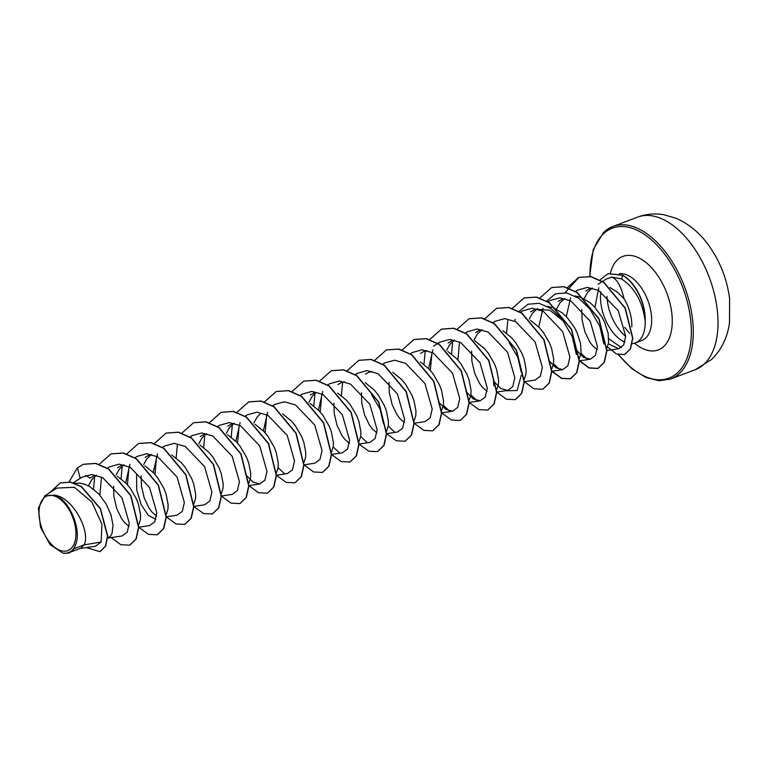 <?xml version="1.0" encoding="UTF-8"?>
<svg xmlns="http://www.w3.org/2000/svg" width="768" height="768" viewBox="0 0 768 768"><rect width="100%" height="100%" fill="white"/><g stroke="black" fill="none" stroke-linecap="round" stroke-linejoin="round"><path stroke-width="1.15" d="M43.958 497.971A29.203 16.378 69.3 0 1 70.061 511.459A29.203 16.378 69.3 0 1 70.982 548.582A29.203 16.378 69.3 0 1 44.89 535.094A29.203 16.378 69.3 0 1 43.958 497.971M631.997 343.661A35.366 19.824 -110.7 0 0 635.318 342.96A35.366 19.824 -110.7 0 0 639.187 340.512A35.366 19.824 -110.7 0 0 645.082 319.382L644.966 319.766C642.182 301.037 634.397 287.443 621.6 278.976L611.77 277.075C616.858 278.832 620.976 286.09 624.125 298.848A31.574 17.702 69.3 0 1 631.805 326.899M600.845 291.734A35.366 19.824 -110.7 0 0 624.826 342.23M645.082 319.382L645.197 319.344A35.242 19.757 -110.7 0 0 622.598 275.146L621.6 278.976M73.814 548.765L76.282 542.813C81.139 527.021 68.141 498.499 54.317 495.158C73.642 497.242 91.018 532.992 84.019 544.915L73.814 548.765A31.574 17.702 69.3 0 1 72.221 550.579A31.574 17.702 69.3 0 1 72.144 550.656L69.053 553.066L72.115 550.704M79.402 548.611L95.558 546.202L101.117 541.978L84.019 544.915L80.909 548.16L71.059 551.894M74.842 483.264L80.141 483.149L84.874 484.291L89.645 486.518L98.659 493.824L106.08 503.856L111.043 514.973L113.04 525.398L112.032 533.434L110.525 536.131L107.616 538.099M85.661 475.421L90.077 478.099L94.531 475.546M88.397 485.837L91.843 479.558L96.461 475.21M117.36 476.227L126.202 483.427L130.176 488.198L136.454 498.989L138.576 504.576L140.573 515.002L140.438 519.408L138.778 524.707M117.61 467.702L122.083 465.168M116.112 474.989L119.376 469.162L124.003 464.813M144.902 465.83L153.744 473.04L157.709 477.802L163.987 488.592L166.118 494.179L168.115 504.605L167.971 509.011L166.32 514.31M145.152 457.306L149.616 454.771M143.654 464.592L146.918 458.765L151.536 454.416M171.715 455.021L181.277 462.643L185.251 467.405L191.53 478.205L193.661 483.782L195.658 494.208L195.514 498.624L193.862 503.914M199.978 445.046L208.819 452.246L212.794 457.018L219.062 467.808L221.194 473.395L223.19 483.811L223.046 488.227L221.395 493.517M200.227 436.522L204.701 433.987M198.73 443.808L201.994 437.971L206.621 433.632M227.51 434.65L236.362 441.85L240.326 446.621L246.605 457.411L248.736 462.998L250.733 473.414L250.589 477.83L248.717 483.475M227.77 426.125L232.234 423.581M226.272 433.411L229.536 427.574L234.154 423.235M255.053 424.253L263.894 431.453L267.869 436.224L274.147 447.014L276.269 452.602L278.266 463.027L278.131 467.434L276.48 472.733M282.595 413.856L291.437 421.066L295.411 425.827L301.68 436.618L303.811 442.205L305.808 452.63L305.664 457.037L304.013 462.336M310.128 403.469L318.97 410.669L322.944 415.43L329.222 426.221L331.354 431.808L333.35 442.234L333.206 446.65L331.555 451.939M310.387 394.934L314.851 392.4M337.67 393.072L346.512 400.272L350.486 405.034L356.765 415.834L358.886 421.411L360.883 431.837L360.749 436.253L358.867 441.898M337.92 384.547L342.384 381.984M371.472 394.531L380.083 409.162L383.443 423.648M342.922 382.656L344.314 381.658M365.213 382.675L374.054 389.875L378.019 394.646L384.298 405.437L386.429 411.024L388.426 421.44L388.282 425.856L386.63 431.146M365.462 374.15L369.926 371.616M370.464 372.259L371.846 371.261M392.746 372.278L401.587 379.478L405.562 384.25L411.84 395.04L413.971 400.627L415.968 411.053L415.824 415.459L414.173 420.749M420.288 361.882L429.13 369.082L433.104 373.853L439.373 384.643L441.504 390.23L443.501 400.656L443.357 405.062L441.706 410.362M420.538 353.357L425.002 350.803M425.539 351.475L426.922 350.467M447.83 351.485L456.672 358.694L460.637 363.456L466.915 374.246L469.046 379.834L471.043 390.259L470.899 394.666L469.248 399.965M448.08 342.96L452.544 340.426M446.582 350.246L449.846 344.419L454.474 340.07M474.643 340.675L484.205 348.298L488.179 353.059L494.458 363.859L496.579 369.437L498.586 379.862L498.442 384.278L496.56 389.923M475.622 332.573L480.086 330.029M509.165 342.557L517.757 357.206L521.136 371.674M474.125 339.859L477.379 334.022L482.006 329.683M502.906 330.701L511.747 337.901L515.722 342.672L521.99 353.462L524.122 359.05L526.118 369.466L525.974 373.882L524.323 379.171M530.438 320.304L539.29 327.504L543.254 332.275L549.533 343.066L551.664 348.653L553.661 359.069L553.517 363.485L551.866 368.774M530.698 311.779L535.162 309.245L549.85 310.186L564.24 321.763M529.2 319.066L532.464 313.229L537.082 308.89M537.101 308.88L537.638 308.544M547.382 306.336L553.037 307.574L562.445 313.027L566.822 317.107L574.243 327.139L577.075 332.669L580.579 343.661L581.059 353.088L579.178 358.742M558.23 301.382L562.694 298.829M556.733 308.669L559.997 302.842L564.624 298.493M574.925 295.949L580.579 297.178L589.987 302.63L594.365 306.72L601.786 316.742L604.608 322.272L608.122 333.274L608.592 342.691L606.72 348.346M129.043 526.435L124.56 522.566L121.632 518.698L116.726 508.55L113.894 496.454L113.616 486.269M155.827 519.37L148.262 515.29L141.13 504.605L136.685 489.754L136.579 474.173M156.586 516.048L152.093 512.17L149.174 508.301L144.269 498.154L141.437 486.058L141.158 475.872M253.805 423.014L257.069 417.187L260.304 413.837M308.794 402.451L312.154 396.394L315.389 393.053M349.354 443.28L344.87 439.411L341.942 435.533L337.037 425.386L334.205 413.299L333.936 403.104M376.896 432.883L372.403 429.014L369.485 425.136L364.579 414.989L361.747 402.902L361.469 392.707M404.429 422.486L399.946 418.618L397.027 414.739L392.122 404.592L389.28 392.506L389.011 382.32M487.046 391.306L482.563 387.437L479.635 383.558L474.739 373.411L471.898 361.315L471.629 351.13M597.206 349.728L592.714 345.85L589.795 341.981L584.89 331.834L582.058 319.738L581.779 309.552M584.189 298.502L587.539 292.445L592.282 288.019M101.117 541.978L101.942 524.237L91.882 502.08L74.4 487.258L56.89 488.093L44.736 495.946L38.4 508.099L40.502 527.136L50.122 544.694L63.005 553.142L66.816 553.21L71.232 551.597M66.816 553.21L71.299 551.424M54.317 495.158L44.736 495.946M585.773 290.986L590.179 288.451M610.032 287.549L617.53 292.243L624.125 298.848M100.051 551.635L105.629 546.182L107.712 535.978L100.493 508.675L81.533 486.662L70.522 482.083L60.25 482.938M106.944 538.224L122.093 535.958L127.238 532.138L129.283 523.296L121.997 497.827L102.701 477.658L91.651 474.538L81.811 477.274L80.237 478.426L77.386 467.866L69.072 481.872M86.381 547.574L99.936 551.683L105.398 546.269L107.491 536.064L100.272 508.762L81.302 486.749L70.291 482.17L60.134 482.976L49.536 492.845M65.731 553.315L69.053 553.066M611.77 277.075L605.952 279.187L598.176 284.208M598.81 287.741L594.931 307.334M608.41 343.891L618.653 348.72L623.712 344.928L625.661 336.077L618.192 310.646L598.627 290.467L587.443 287.386L577.507 290.17L575.587 291.408M570.576 297.888L566.304 316.57M576.144 349.901L583.382 357.302L590.256 359.242L595.402 355.43L597.446 346.579L590.179 321.149L570.854 300.941L559.834 297.821L549.974 300.566L548.045 301.805M543.034 308.304L538.762 326.957M548.611 360.307L555.83 367.699L562.714 369.638L567.85 365.846L569.904 356.976L562.646 331.546L543.312 311.338L532.272 308.218L522.432 310.954L520.512 312.202M524.323 381.658L535.181 380.035L540.317 376.224L542.371 367.382L535.104 341.942L515.77 321.734L504.758 318.614L494.899 321.35L492.787 322.714M493.536 381.091L500.746 388.483L507.638 390.422L512.774 386.63L514.829 377.77L507.571 352.33L488.227 332.122L477.187 329.002L467.357 331.747L465.245 333.11M465.994 391.488L473.222 398.88L480.106 400.819L485.242 397.018L487.286 388.186L480.029 362.726L460.685 342.518L449.664 339.398L439.814 342.144L437.894 343.382M432.883 349.872L428.611 368.544M438.461 401.885L445.67 409.267L452.563 411.216L457.69 407.424L459.754 398.573L452.486 373.114L433.133 352.906L422.102 349.795L412.282 352.541M413.933 423.264L425.021 421.613L430.166 417.811L432.211 408.979L424.944 383.51L405.59 363.302L394.57 360.192L384.739 362.928L382.81 364.176M386.4 433.661L397.488 432.01L402.614 428.208L404.669 419.366L397.402 393.888L378.048 373.69L367.018 370.589L357.197 373.325L355.094 374.688M358.858 444.058L369.946 442.406L375.082 438.595L377.136 429.782L369.859 404.294L350.515 384.086L339.485 380.976L329.664 383.722L327.552 385.085M322.723 391.459L318.451 410.122M331.546 454.416L342.403 452.794L347.549 448.992L349.594 440.16L342.317 414.672L322.963 394.483L311.933 391.382L302.122 394.118L300.019 395.472M304.013 464.813L314.87 463.19L320.006 459.379L322.051 450.566L314.784 425.069L295.44 404.88L284.39 401.77L274.579 404.515L272.659 405.754M267.648 412.243L263.376 430.906M276.47 475.21L287.328 473.587L292.474 469.776L294.518 460.944L287.232 435.446L267.898 415.277L256.848 412.166L247.046 414.912L245.117 416.15M240.106 422.65L235.834 441.312M245.683 474.643L252.883 482.026L259.786 483.974L264.931 480.163L266.976 471.341L259.699 445.853L240.374 425.674L229.315 422.563L219.504 425.309M221.395 496.003L232.253 494.381L237.398 490.55L239.434 481.718L232.147 456.23L212.832 436.07L201.773 432.96L191.971 435.696L190.042 436.944M193.853 506.39L204.71 504.768L209.866 500.947L211.901 492.125L204.614 466.637L185.309 446.477L174.23 443.357L164.429 446.093L162.317 447.456M157.488 453.83L153.216 472.493M166.09 516.826L177.178 515.165L182.323 511.344L184.358 502.502L177.072 477.014L157.757 456.864L146.707 453.744L136.886 456.49L134.784 457.843M129.946 464.237L125.683 482.89M138.778 527.184L149.635 525.562L154.781 521.741L156.826 512.899L149.539 487.43L130.234 467.27L119.165 464.141L109.354 466.886L107.424 468.125M99.888 495.178L101.51 477.062M127.43 484.79L129.043 466.666M154.973 474.394L156.586 456.269M237.59 443.203L239.203 425.088M284.122 473.357L278.093 467.702M265.123 432.806L266.736 414.691M339.197 452.563L333.168 446.918M320.198 412.022L321.821 393.898M366.739 442.166L360.71 436.522M394.282 431.779L388.243 426.125M449.357 410.986L443.328 405.331M430.358 370.445L431.971 352.32M476.89 400.589L470.861 394.934M457.901 360.048L459.514 341.923M521.29 375.226L517.094 390.538L505.334 390.768M514.589 321.139L515.155 319.344M519.139 311.386L527.933 304.243L539.117 303.312L551.107 308.63L562.157 319.171L572.266 336.701L576.365 354.432M559.507 369.408L553.478 363.754M542.131 310.742L542.678 308.976M546.682 300.989L555.466 293.846L566.659 292.915L578.65 298.234L589.699 308.774L599.808 326.304L603.907 344.045M587.05 359.011L581.021 353.357M621.418 347.587L608.755 338.774M83.539 464.266L95.846 463.373L108.912 469.094L130.906 495.562L138.768 527.357L136.186 538.992L129.792 545.146M111.072 453.878L123.379 452.976L136.454 458.698L158.448 485.165L166.31 516.96L163.728 528.595L157.334 534.749M138.614 443.482L150.922 442.579L163.987 448.301L185.99 474.768L193.853 506.573L191.261 518.198L184.877 524.352M166.147 433.085L178.454 432.182L191.53 437.904L213.523 464.371L221.386 496.176L218.803 507.811L212.41 513.965M193.69 422.688L205.997 421.786L219.062 427.507L241.066 453.974L248.928 485.779L246.346 497.414L239.952 503.568M221.232 412.301L233.53 411.389L246.605 417.12L268.598 443.587L276.461 475.382L273.878 487.018L267.485 493.171M248.765 401.904L261.072 401.002L274.147 406.723L296.141 433.19L304.003 464.986L301.421 476.621L295.027 482.774M276.307 391.507L288.614 390.605L301.68 396.326L323.683 422.794L331.546 454.598L328.954 466.224L322.57 472.378M303.85 381.11L316.147 380.208L329.222 385.93L351.216 412.397L359.078 444.202L356.496 455.837L350.102 461.99M331.382 370.714L343.69 369.811L356.765 375.533L378.758 402L386.621 433.805L384.038 445.44L377.645 451.594M358.925 360.317L371.232 359.414L384.298 365.146L406.301 391.603L414.163 423.408L411.571 435.043L405.187 441.197M386.467 349.93L398.774 349.018L411.84 354.749L433.834 381.216L441.696 413.011L439.114 424.646L432.72 430.8M414 339.533L426.307 338.63L439.382 344.352L461.376 370.819L469.238 402.614L466.656 414.25L460.262 420.403M441.542 329.136L453.85 328.234L466.915 333.955L488.909 360.422L496.781 392.218L494.189 403.853L487.805 410.006M469.085 318.739L481.392 317.837L494.458 323.558L516.451 350.026L524.314 381.821L521.731 393.456L515.338 399.619M496.627 308.342L508.925 307.44L522 313.171L543.994 339.629L551.856 371.434L549.274 383.069L542.88 389.222M524.16 297.946L536.467 297.043L549.533 302.774L571.526 329.242L579.389 361.037L576.806 372.672L570.538 378.778L561.638 378.288L551.866 371.002M551.702 287.549L564.01 286.656L577.075 292.378L599.069 318.845L606.931 350.64L604.349 362.275L598.07 368.39L589.066 367.843L579.187 360.365M565.133 292.675L578.938 277.325L591.062 276.605L603.917 282.326L625.238 307.978L632.822 338.054L630.499 348.864L624.71 354.509M608.131 273.667L622.598 275.146M77.386 467.866L83.424 464.314L95.616 463.459L108.682 469.181L130.675 495.648L138.538 527.443L135.955 539.078L129.677 545.194L120.864 544.723L111.178 537.59M93.504 489.12L94.685 476.534M99.264 464.256L110.957 453.917L123.149 453.062L136.224 458.784L158.218 485.251L166.08 517.046L163.498 528.682L157.219 534.797L148.435 534.336L138.778 527.251M121.037 478.733L122.227 466.138M126.72 453.994L138.499 443.52L150.691 442.666L163.757 448.387L185.76 474.854L193.622 506.659L191.03 518.294L184.762 524.4L175.978 523.949L166.31 516.864M154.262 443.606L166.032 433.133L178.224 432.269L191.299 437.99L213.293 464.458L221.155 496.262L218.573 507.898L212.294 514.003L203.51 513.552L193.853 506.467M176.122 457.939L177.302 445.344M181.882 433.075L193.574 422.736L205.766 421.872L218.832 427.603L240.835 454.061L248.698 485.866L246.115 497.501L239.837 503.606L231.053 503.155L221.395 496.07M203.654 447.542L204.845 434.947M209.414 422.678L221.117 412.339L233.309 411.475L246.374 417.206L268.378 443.674L276.24 475.469L273.648 487.104L267.37 493.219L258.48 492.71L248.707 485.443M231.197 437.146L232.387 424.55M236.957 412.282L248.65 401.942L260.842 401.088L273.917 406.81L295.91 433.277L303.773 465.072L301.19 476.707L294.912 482.822L286.099 482.352L276.413 475.219M264.499 401.885L276.192 391.546L288.384 390.691L301.45 396.413L323.453 422.88L331.315 454.685L328.733 466.32L322.454 472.426L313.67 471.974L304.003 464.89M292.032 391.488L303.734 381.158L315.926 380.294L328.992 386.016L350.986 412.483L358.848 444.288L356.266 455.923L349.987 462.029L341.213 461.578L331.546 454.493M313.814 405.965L314.995 393.37M319.574 381.101L331.267 370.762L343.459 369.898L356.534 375.619L378.528 402.086L386.39 433.891L383.808 445.526L377.53 451.632L368.746 451.181L359.088 444.096M341.357 395.568L342.538 382.973M347.03 370.838L358.81 360.365L371.002 359.501L384.067 365.232L406.07 391.69L413.933 423.494L411.341 435.13L405.072 441.245L396.288 440.784L386.621 433.699M374.573 360.442L386.352 349.968L398.544 349.114L411.61 354.835L433.603 381.302L441.466 413.098L438.883 424.733L432.614 430.848L423.83 430.387L414.163 423.302M402.192 349.91L413.885 339.571L426.077 338.717L439.152 344.438L461.146 370.906L469.008 402.701L466.426 414.336L460.147 420.451L451.363 420L441.706 412.906M423.965 364.387L425.155 351.792M429.734 339.514L441.427 329.174L453.619 328.32L466.685 334.042L488.688 360.509L496.55 392.304L493.958 403.939L487.69 410.054L478.906 409.603L469.238 402.518M451.507 353.99L452.698 341.395M457.267 329.126L468.97 318.778L481.162 317.923L494.227 323.645L516.221 350.112L524.083 381.917L521.501 393.542L515.232 399.658L506.448 399.206L496.781 392.122M484.723 318.864L496.512 308.39L508.694 307.526L521.77 313.258L543.763 339.715L551.626 371.52L549.043 383.155L542.765 389.261L533.875 388.762L524.102 381.485M506.582 333.197L507.773 320.602M512.342 308.333L524.045 297.994L536.237 297.13L549.302 302.861L571.296 329.328L579.168 361.123L576.576 372.758L570.307 378.864L561.523 378.413L551.856 371.328M539.808 298.07L551.587 287.597L563.779 286.742L576.845 292.464L598.838 318.931L606.701 350.726L604.118 362.362L597.84 368.477L588.95 367.978L579.178 360.701M567.341 287.674L578.707 277.411L590.832 276.691L603.686 282.413L625.018 308.064L632.592 338.141L630.269 348.95L624.595 354.547L616.378 353.962L607.478 346.944M599.885 280.08L608.016 273.706L622.368 275.232A35.242 19.757 -110.7 0 1 644.966 319.766M76.282 542.813A31.392 17.597 69.3 0 1 63.005 553.142M704.189 364.07A81.552 45.715 -110.7 0 0 705.667 268.675A81.552 45.715 -110.7 0 0 637.661 217.114C646.042 214.003 654.72 213.197 663.696 214.685L675.907 218.218C689.51 224.141 700.954 233.923 710.246 247.565C720.758 263.107 727.21 280.186 729.6 298.8L729.485 322.771C727.469 337.555 721.507 349.786 711.61 359.472L695.261 369.696A81.552 45.715 -110.7 0 0 704.189 364.07M603.984 232.08A81.552 45.715 69.3 0 1 612.922 226.454A81.552 45.715 69.3 0 1 680.928 278.016A81.552 45.715 69.3 0 1 679.45 373.402A81.552 45.715 69.3 0 1 670.522 379.037L695.261 369.696M589.978 276.403A80.17 44.947 69.3 0 1 603.562 233.683A80.17 44.947 69.3 0 1 675.197 270.72A80.17 44.947 69.3 0 1 677.741 372.614A80.17 44.947 69.3 0 1 618.691 354.758M619.411 273.706A35.366 19.824 69.3 0 1 647.251 298.877A35.366 19.824 69.3 0 1 645.667 338.074A35.366 19.824 69.3 0 1 641.798 340.512L635.318 342.96M625.661 336.298A35.366 19.824 69.3 0 1 606.979 296.41M610.435 272.976A49.997 28.032 69.3 0 1 617.52 259.824A49.997 28.032 69.3 0 1 662.198 282.922A49.997 28.032 69.3 0 1 663.782 346.474A49.997 28.032 69.3 0 1 634.57 343.21M589.68 276.355L593.203 249.648L603.686 232.272L612.922 226.454L637.661 217.114M624.701 327.36L629.587 333.389M618.653 348.72L606.71 350.506M590.256 359.242L579.168 360.893M562.714 369.638L551.856 371.261M507.638 390.422L496.781 392.045M480.106 400.819L469.018 402.48M437.712 343.498L433.517 346.205M452.563 411.216L441.706 412.838M412.282 352.531L410.352 353.779M259.786 483.984L248.707 485.635M219.504 425.299L217.584 426.547M81.811 477.274L73.325 482.755M493.757 385.622L493.594 382.061M589.699 308.774L591.782 311.366M618.211 354.634L631.949 368.746L646.051 377.53L659.155 380.746L670.522 379.037"/></g></svg>
